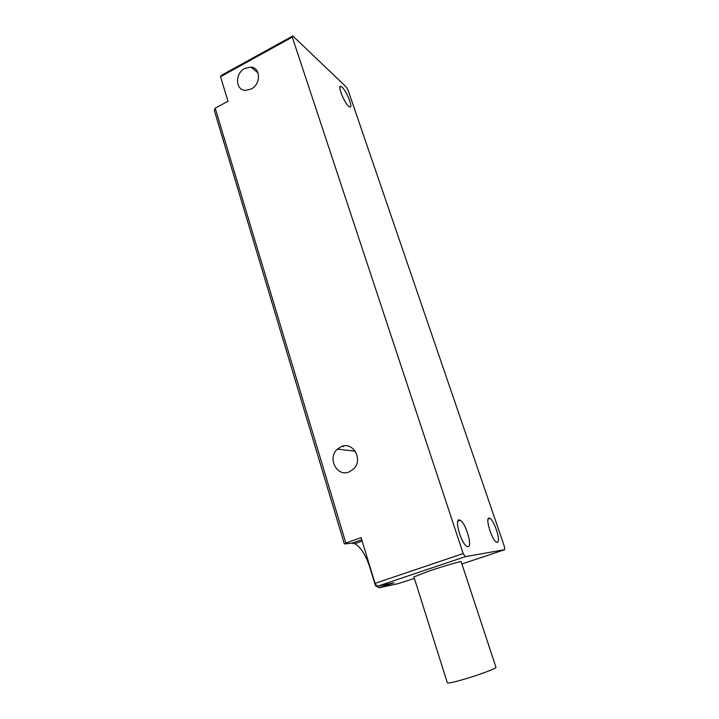 <?xml version="1.0" encoding="UTF-8"?>
<svg xmlns="http://www.w3.org/2000/svg" width="719" height="719" viewBox="0 0 719 719"><rect width="100%" height="100%" fill="white"/><g stroke="black" fill="none" stroke-linecap="round" stroke-linejoin="round"><path stroke-width="1.08" d="M463.18 553.558L292.3 37.145L292.804 35.95L346.306 87.017L348.086 90.199L504.45 546.692L504.684 549.684L465.256 556.677L463.18 553.558L375.039 583.361L377.241 586.318L465.256 556.677M497.332 542.342L496.335 542.054C491.652 539.601 485.01 517.599 489.064 518.102L489.972 518.399C494.555 520.763 501.224 542.333 497.332 542.342M468.033 546.647L466.703 546.251C461.104 543.249 454.291 519.334 459.126 519.882L460.331 520.268C465.795 523.162 472.689 546.575 468.033 546.647M348.589 106.187C343.682 102.053 336.798 83.755 341.183 86.532L342.136 87.26C347.088 91.619 353.793 109.513 349.452 106.825L348.589 106.187M292.804 35.95L221.254 75.414L220.526 76.717L292.3 37.145M220.526 76.717L228.004 101.244L215.197 108.165L214.316 110.465L344.347 543.932L345.857 543.061L215.197 108.165M345.857 543.061L361.091 537.632L375.039 583.361M349.128 471.952C336.869 477.299 327.064 457.904 337.4 449.114L341.336 446.607C353.092 441.232 363.41 459.648 353.649 468.923L349.128 471.952M244.748 68.476L250.958 67.119C260.817 67.595 261.024 84.249 251.183 89.012L245.521 90.369C235.311 90.351 234.762 73.401 244.748 68.476M377.241 586.318L394.012 582.758L379.093 587.774L375.408 585.643L369.854 567.408C365.764 554.987 360.74 547.096 354.764 543.717L351.951 543.178L344.347 543.932M414.387 578.436L397.993 583.675L379.093 587.774M504.684 549.684L461.904 563.993M413.892 576.854L447.38 682.915C448.404 683.409 454.022 682.178 464.222 679.23C479.852 674.674 497.467 667.978 495.93 667.232L461.158 561.728C462.092 560.766 444.495 565.853 429.522 570.913L413.901 576.908M343.385 446.778L343.161 446.059M351.951 543.178L361.729 539.708M488.111 519.037L489.972 518.399M457.832 521.14L460.331 520.268M339.862 87.224L341.183 86.532M337.4 449.114L355.24 451.199M250.958 67.119L258.076 72.952M354.764 543.717L362.151 541.092"/></g></svg>
